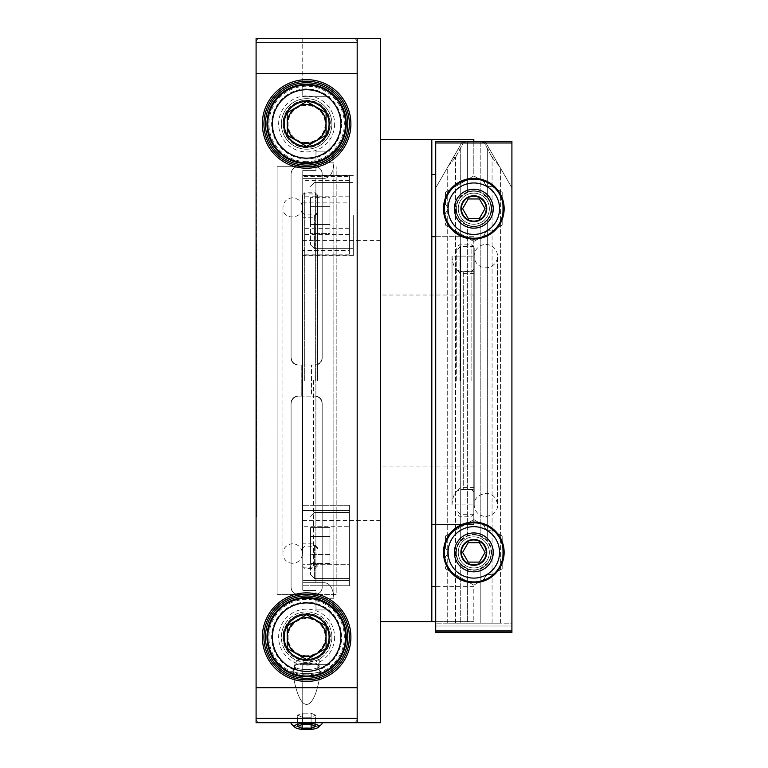 <?xml version="1.0" encoding="UTF-8"?>
<svg xmlns="http://www.w3.org/2000/svg" width="768" height="768" viewBox="0 0 768 768"><rect width="100%" height="100%" fill="white"/><g stroke="black" fill="none" stroke-linecap="round" stroke-linejoin="round"><path stroke-width="0.58" stroke-dasharray="3.84 2.88" d="M349.402 176.352L349.402 248.64L349.402 175.344L349.402 176.352L302.746 176.352L302.746 175.344L302.746 255.83L302.746 176.352M310.522 224.563L310.522 197.635L310.522 224.563L329.962 224.563L329.962 206.611L310.522 206.611L310.522 197.635L310.522 206.611L329.962 206.611L329.962 197.635L310.522 197.635L329.962 197.635L329.962 224.563L310.522 224.563L329.962 224.563L329.962 233.549L310.522 233.549L329.962 233.549L329.962 206.611L329.962 233.549L329.962 224.563L310.522 224.563M310.522 215.587L310.522 244.752L310.522 215.587M310.522 554.477L310.522 527.539L310.522 563.453L310.522 554.477L329.962 554.477L329.962 536.515L310.522 536.515L310.522 527.539L310.522 536.515L329.962 536.515L329.962 527.539L310.522 527.539L329.962 527.539L329.962 554.477L310.522 554.477L329.962 554.477L329.962 563.453L310.522 563.453L329.962 563.453L329.962 536.515L310.522 536.515L329.962 536.515L329.962 527.539L329.962 554.477L310.522 554.477M310.522 545.491L310.522 574.656L310.522 545.491M435.706 236.688L473.808 236.688L473.808 271.68L473.808 236.688L431.818 236.688L431.818 524.4L473.808 524.4L473.808 271.68L473.808 524.4L435.706 524.4M473.808 380.544L473.808 246.403L473.808 380.544M452.035 504.96L452.035 256.128C452.582 265.555 455.578 270.739 461.021 271.68L463.267 271.68L461.021 271.68C455.578 270.739 452.582 265.555 452.035 256.128L473.808 256.128L452.035 256.128L452.035 504.96C452.582 495.533 455.578 490.349 461.021 489.408L463.267 489.408L463.267 271.68L473.808 271.68L463.267 271.68L463.267 489.408L473.808 489.408L461.021 489.408C455.578 490.349 452.582 495.533 452.035 504.96L473.808 504.96L452.035 504.96M380.506 621.6L380.506 139.488L380.506 621.6L431.818 621.6L431.818 586.608L473.808 586.608L473.808 621.6L473.808 586.608L435.706 586.608M473.808 141.427L473.808 174.48L473.808 139.488L431.818 139.488L431.818 174.48L431.818 139.488L380.506 139.488M431.818 524.4L431.818 236.688M431.818 586.608L431.818 621.6L473.808 621.6L435.706 621.6M302.746 664.368L329.962 664.368L329.962 609.936L315.965 609.936L315.965 598.272L315.965 609.936L329.962 609.936L329.962 664.368L302.746 664.368L302.746 722.688L302.746 664.368M357.178 722.688L302.746 722.688L357.178 722.688L357.178 38.4L302.746 38.4L302.746 96.72L302.746 38.4L380.506 38.4L380.506 722.688L357.178 722.688L357.178 38.4L357.178 722.688L357.178 38.4L357.178 722.688L256.09 722.688L256.09 244.464L256.09 718.8A3.888 3.888 0 0 0 259.978 722.688L353.29 722.688A3.888 3.888 0 0 0 357.178 718.8L357.178 42.288A3.888 3.888 0 0 0 353.29 38.4L259.978 38.4A3.888 3.888 0 0 0 256.09 42.288L256.867 516.624L256.09 516.624L256.867 516.624L256.09 38.4L357.178 38.4M329.962 96.72L302.746 96.72L329.962 96.72L329.962 151.152L329.962 96.72M315.965 151.152L329.962 151.152L315.965 151.152L315.965 162.816L315.965 151.152M333.85 598.272L333.85 162.816C333.302 172.243 330.307 177.427 324.864 178.368L302.746 178.368L302.746 170.592L302.746 582.72L302.746 178.368L324.864 178.368C330.307 177.427 333.302 172.243 333.85 162.816L315.965 162.816L315.965 170.592L315.965 162.816L333.85 162.816L333.85 598.272C333.302 588.845 330.307 583.661 324.864 582.72L302.746 582.72L302.746 590.496L302.746 582.72L324.864 582.72C330.307 583.661 333.302 588.845 333.85 598.272L315.965 598.272L315.965 590.496L315.965 598.272L333.85 598.272M302.746 580.454L302.746 505.258L302.746 585.734L302.746 505.258L302.746 580.454L349.402 580.454L349.402 585.734L349.402 526.704L302.746 526.704L349.402 526.704L349.402 510.538L302.746 510.538L349.402 510.538L349.402 505.258L349.402 580.454L349.402 564.288L302.746 564.288L349.402 564.288L349.402 505.258L349.402 585.734L349.402 580.454L302.746 580.454M302.746 380.544L302.746 567.168L302.746 380.544M315.965 170.592L302.746 170.592L315.965 170.592M315.965 590.496L302.746 590.496L315.965 590.496M324.864 178.368L315.888 178.368L324.864 178.368M315.888 582.72L315.888 178.368L302.746 178.368L315.888 178.368L315.888 582.72L324.864 582.72L302.746 582.72L315.888 582.72M317.52 380.544L317.52 195.082L317.52 380.544M349.402 545.491L349.402 578.544L349.402 545.491M349.402 228.288L302.746 228.288M302.746 202.896L349.402 202.896L349.402 255.83L349.402 254.832L302.746 254.832M349.402 202.896L349.402 254.832M349.402 250.55L349.402 175.344L349.402 250.55L302.746 250.55M349.402 234.384L302.746 234.384M349.402 196.8L302.746 196.8M349.402 180.634L302.746 180.634M431.818 621.6L431.818 139.488M435.706 174.48L431.818 174.48M461.021 271.68L473.808 271.68L461.021 271.68M461.021 489.408L473.808 489.408L461.021 489.408M456.701 380.544L456.701 247.181L456.701 380.544M380.506 380.544L380.506 520.512L380.506 380.544M329.962 554.477L329.962 563.453L329.962 554.477M353.29 215.587L353.29 255.638L353.29 215.587M329.962 197.635L329.962 206.611L329.962 197.635M329.962 206.611L310.522 206.611L329.962 206.611M277.085 594.384L277.085 166.704L298.08 166.704A6.998 6.998 0 0 0 291.082 173.702C291.504 169.459 293.837 167.126 298.08 166.704L315.187 166.704C319.421 167.126 321.754 169.459 322.186 173.702L322.186 357.216L322.186 173.702A6.998 6.998 0 0 0 315.187 166.704L298.08 166.704C293.837 167.126 291.504 169.459 291.082 173.702L291.082 357.994C291.504 362.237 293.837 364.57 298.08 364.992L298.406 364.992C293.933 364.31 291.485 361.718 291.082 357.216A7.776 7.776 0 0 0 298.858 364.992L314.41 364.992A7.776 7.776 0 0 0 322.186 357.216C321.773 361.718 319.325 364.31 314.851 364.973L298.858 364.992L315.187 364.992C319.421 364.57 321.754 362.237 322.186 357.994L322.186 173.702C321.754 169.459 319.421 167.126 315.187 166.704L277.085 166.704L277.085 594.384L336.182 594.384L336.182 166.704L336.182 594.384L315.187 594.384A6.998 6.998 0 0 0 322.186 587.386L322.186 403.872L322.186 587.386C321.754 591.629 319.421 593.962 315.187 594.384C319.421 593.962 321.754 591.629 322.186 587.386L322.186 403.094C321.754 398.851 319.421 396.518 315.187 396.096L314.851 396.096C319.325 396.778 321.773 399.36 322.186 403.872A7.776 7.776 0 0 0 314.41 396.096L301.776 396.096L311.482 396.096L311.482 364.992L311.482 396.096L314.41 396.096L298.858 396.096A7.776 7.776 0 0 0 291.082 403.872C291.485 399.36 293.933 396.778 298.406 396.106L298.08 396.096C293.837 396.518 291.504 398.851 291.082 403.094L291.082 587.386A6.998 6.998 0 0 0 298.08 594.384C293.837 593.962 291.504 591.629 291.082 587.386C291.504 591.629 293.837 593.962 298.08 594.384L277.085 594.384M331.901 123.936A25.267 25.267 0 0 1 293.99 145.824A25.267 25.267 0 0 1 293.99 102.048A25.267 25.267 0 0 1 331.901 123.936A25.267 25.267 0 0 1 293.99 145.824A25.267 25.267 0 0 1 293.99 102.048A25.267 25.267 0 0 1 331.901 123.936M294.202 669.859A34.992 34.992 0 0 1 278.659 616.118A34.992 34.992 0 0 1 334.598 616.118A34.992 34.992 0 0 1 319.056 669.859L320.515 671.386A15.552 4.022 0 0 1 306.797 673.603A15.552 4.022 0 0 1 292.896 671.462A15.552 4.022 0 0 1 292.742 671.386L294.202 669.859L294.682 667.766A12.605 3.264 180 0 1 294.029 666.73L294.029 659.059L294.643 659.395C292.992 659.558 296.995 660.566 306.643 662.419C316.253 660.566 320.246 659.558 318.614 659.395A48.701 12.605 -90 0 1 317.597 668.342L320.515 671.386A60.086 15.552 -90 0 1 306.634 704.419A60.086 15.552 -90 0 1 292.742 671.386A60.086 15.552 -90 0 0 306.634 704.419A60.086 15.552 -90 0 0 320.515 671.386A15.552 4.022 0 0 1 306.634 673.603A15.552 4.022 0 0 1 292.742 671.386L295.661 668.342A48.701 12.605 -90 0 1 294.643 659.395A25.267 25.267 0 0 1 310.771 612.221A25.267 25.267 0 0 1 318.614 659.395L319.229 659.059L319.238 666.73A12.605 3.264 180 0 0 318.778 665.856A12.605 3.264 180 0 0 306.634 663.466A12.605 3.264 180 0 0 294.49 665.856A12.605 3.264 180 0 0 294.029 666.73A12.605 3.264 180 0 0 295.661 668.342M317.597 668.342A12.605 3.264 180 0 0 317.885 668.198A12.605 3.264 180 0 0 319.238 666.73A12.605 3.264 180 0 1 318.576 667.766L319.056 669.859M331.901 637.152A25.267 25.267 0 0 1 293.99 659.03A25.267 25.267 0 0 1 293.99 615.264A25.267 25.267 0 0 1 331.901 637.152M291.216 722.688L322.186 722.688L291.216 722.688A15.552 4.022 0 0 0 291.082 723.216A15.552 4.022 0 0 0 291.648 724.291A15.552 4.022 0 0 0 306.634 727.238A15.552 4.022 0 0 0 321.61 724.291A15.552 4.022 0 0 1 306.634 727.238A15.552 4.022 0 0 1 291.648 724.291L294.864 727.286A12.211 3.158 0 0 0 306.634 729.6A12.211 3.158 0 0 0 318.394 727.286A12.211 3.158 0 0 0 306.634 723.283A12.211 3.158 0 0 0 294.864 727.286M334.627 123.936A27.994 27.994 0 0 1 292.637 148.176A27.994 27.994 0 0 1 292.637 99.696A27.994 27.994 0 0 1 334.627 123.936M334.627 637.152A27.994 27.994 0 0 1 292.637 661.392A27.994 27.994 0 0 1 292.637 612.902A27.994 27.994 0 0 1 334.627 637.152M306.634 669.514A12.211 3.158 0 0 1 294.864 665.501A12.211 3.158 0 0 1 306.634 663.187A12.211 3.158 0 0 1 318.394 665.501A12.211 3.158 0 0 1 317.53 667.776A12.211 3.158 0 0 1 306.634 669.514M311.117 728.448L311.117 717.187L315.61 715.171L311.117 717.187L302.141 717.187L297.648 715.171L302.141 713.165L302.141 724.426L302.141 717.187L311.117 717.187L311.117 724.426L315.61 726.442L311.117 728.448L302.141 728.448L297.648 726.442L302.141 724.426L311.117 724.426L311.117 713.165L302.141 713.165L297.648 715.171L297.648 726.442L297.648 715.171L302.141 717.187L302.141 728.448M302.141 724.426L302.141 713.165L311.117 713.165L315.61 715.171L315.61 726.442L315.61 715.171L311.117 713.165L311.117 724.426M306.634 676.032A38.88 38.88 0 0 1 272.957 617.712A38.88 38.88 0 0 1 340.301 617.712A38.88 38.88 0 0 1 306.634 676.032M306.634 674.861A37.709 37.709 0 0 1 273.965 618.288A37.709 37.709 0 0 1 339.293 618.288A37.709 37.709 0 0 1 306.634 674.861M306.634 660.864A23.712 23.712 0 0 1 286.09 625.286A23.712 23.712 0 0 1 327.168 625.286A23.712 23.712 0 0 1 306.634 660.864M306.634 660.48A23.328 23.328 0 0 1 286.426 625.488A23.328 23.328 0 0 1 326.832 625.488A23.328 23.328 0 0 1 306.634 660.48A23.328 23.328 0 0 1 286.426 625.488A23.328 23.328 0 0 1 326.832 625.488A23.328 23.328 0 0 1 306.634 660.48M306.634 655.709A18.557 18.557 0 0 1 290.554 627.869A18.557 18.557 0 0 1 322.704 627.869A18.557 18.557 0 0 1 306.634 655.709M306.634 162.816A38.88 38.88 0 0 1 272.957 104.496A38.88 38.88 0 0 1 340.301 104.496A38.88 38.88 0 0 1 306.634 162.816M306.634 161.645A37.709 37.709 0 0 1 273.965 105.082A37.709 37.709 0 0 1 339.293 105.082A37.709 37.709 0 0 1 306.634 161.645M306.634 147.648A23.712 23.712 0 0 1 286.09 112.08A23.712 23.712 0 0 1 327.168 112.08A23.712 23.712 0 0 1 306.634 147.648M306.634 147.264A23.328 23.328 0 0 1 286.426 112.272A23.328 23.328 0 0 1 326.832 112.272A23.328 23.328 0 0 1 306.634 147.264A23.328 23.328 0 0 1 286.426 112.272A23.328 23.328 0 0 1 326.832 112.272A23.328 23.328 0 0 1 306.634 147.264M306.634 142.493A18.557 18.557 0 0 1 290.554 114.653A18.557 18.557 0 0 1 322.704 114.653A18.557 18.557 0 0 1 306.634 142.493M294.682 667.766L294.01 664.051L302.64 656.17A19.44 19.44 0 0 1 290.506 626.294A19.44 19.44 0 0 1 322.752 626.294A19.44 19.44 0 0 1 310.618 656.17L319.248 664.051L318.576 667.766M256.867 244.464L256.09 244.464L256.867 244.464L256.867 516.624L256.867 244.464M256.867 516.624L256.09 516.624L256.867 516.624M341.626 123.936A34.992 34.992 0 0 1 289.133 154.243A34.992 34.992 0 0 1 289.133 93.629A34.992 34.992 0 0 1 341.626 123.936M310.618 656.17A48.701 12.605 -90 0 0 310.397 655.891A19.114 19.114 0 0 0 325.747 637.152A19.114 19.114 0 0 1 297.072 653.702A19.114 19.114 0 0 1 297.072 620.592A19.114 19.114 0 0 1 325.747 637.152A19.114 19.114 0 0 0 307.891 618.077A19.114 19.114 0 0 0 287.683 634.627A19.114 19.114 0 0 0 302.861 655.891A48.701 12.605 -90 0 0 302.64 656.17M294.029 664.051L294.029 666.73A12.605 3.264 180 0 1 294.49 665.856A12.605 3.264 180 0 1 306.634 663.466A12.605 3.264 180 0 1 318.778 665.856A12.605 3.264 180 0 1 319.238 666.73L319.238 664.051M302.861 655.891L310.397 655.891M325.747 123.936A19.114 19.114 0 0 1 297.072 140.496A19.114 19.114 0 0 1 297.072 107.376A19.114 19.114 0 0 1 325.747 123.936A19.114 19.114 0 0 0 306.634 104.822A19.114 19.114 0 0 0 287.51 123.936A19.114 19.114 0 0 0 306.634 143.05A19.114 19.114 0 0 0 325.747 123.936M357.178 718.8L357.178 42.288A3.888 3.888 0 0 0 353.29 38.4L259.978 38.4A3.888 3.888 0 0 0 256.09 42.288L256.09 718.8A3.888 3.888 0 0 0 259.978 722.688L353.29 722.688A3.888 3.888 0 0 0 357.178 718.8M329.962 123.936A23.328 23.328 0 0 1 294.97 144.134A23.328 23.328 0 0 1 294.97 103.738A23.328 23.328 0 0 1 329.962 123.936M329.962 637.152A23.328 23.328 0 0 1 294.97 657.35A23.328 23.328 0 0 1 294.97 616.944A23.328 23.328 0 0 1 329.962 637.152M326.074 123.936A19.44 19.44 0 0 1 296.909 140.774A19.44 19.44 0 0 1 296.909 107.098A19.44 19.44 0 0 1 326.074 123.936M298.08 594.384L315.187 594.384A6.998 6.998 0 0 0 322.186 587.386L322.186 403.094A6.998 6.998 0 0 0 315.187 396.096L298.08 396.096A6.998 6.998 0 0 0 291.082 403.094L291.082 587.386A6.998 6.998 0 0 0 298.08 594.384M315.187 166.704L298.08 166.704A6.998 6.998 0 0 0 291.082 173.702L291.082 357.994A6.998 6.998 0 0 0 298.08 364.992L315.187 364.992A6.998 6.998 0 0 0 322.186 357.994L322.186 173.702A6.998 6.998 0 0 0 315.187 166.704M306.634 663.187A12.211 3.158 0 0 0 294.864 665.501A12.211 3.158 0 0 0 295.843 667.834A12.211 3.158 0 0 0 311.155 669.283A12.211 3.158 0 0 0 318.394 665.501A12.211 3.158 0 0 0 306.634 663.187M318.394 727.286L321.61 724.291A15.552 4.022 0 0 0 322.186 723.216A15.552 4.022 0 0 0 322.042 722.688M480.221 192.413A17.491 17.491 0 0 0 467.405 192.413L467.405 141.485L480.221 141.485L467.405 141.485L463.382 142.666L467.405 141.485L467.405 192A17.885 17.885 0 0 1 480.221 192L480.221 141.485L484.243 142.666L480.221 141.485L480.221 192.413L487.334 197.597L487.334 148.771L489.514 149.098L485.798 142.666L500.381 167.923L489.514 149.098L487.507 149.098L492.077 157.315L484.243 142.666L487.334 148.771L487.334 196.992C493.085 204.797 493.085 212.592 487.334 220.397L480.221 225.389A17.885 17.885 0 0 1 467.405 225.389L459.168 218.957L456.758 214.08L455.923 208.694A17.885 17.885 0 0 0 482.755 224.179A17.885 17.885 0 0 0 482.755 193.2A17.885 17.885 0 0 0 455.923 208.694L457.056 202.445L460.291 196.992L460.291 148.771L463.382 142.666L455.386 157.603L448.042 166.531L458.112 149.098L460.291 148.771L460.291 197.597L467.405 192.413M460.291 563.491L460.291 623.155L460.291 564.096L467.405 569.088L467.405 623.155L480.221 623.155L447.245 623.155L467.405 623.155L467.405 568.675L460.291 563.491C455.05 556.09 455.05 548.688 460.291 541.286L467.405 536.112L467.405 224.976L460.291 219.792C455.05 212.39 455.05 204.989 460.291 197.597M467.405 536.112A17.491 17.491 0 0 1 480.221 536.112L487.334 541.286L487.334 219.792L480.221 224.976A17.491 17.491 0 0 1 467.405 224.976M467.405 569.088A17.885 17.885 0 0 0 480.221 569.088L480.221 623.155L500.381 623.155L480.221 623.155L480.221 568.675L487.862 562.81L489.974 559.085L491.222 554.102L490.55 547.315L487.334 541.286M445.43 204.47A5.366 5.366 0 0 1 445.43 212.918L445.43 225.082L445.43 212.918A5.366 5.366 0 0 0 445.43 204.47L445.43 192.307L473.808 175.92L484.339 181.997A5.366 5.366 0 0 0 491.664 186.23L502.195 192.307L502.195 225.082L491.664 231.158A5.366 5.366 0 0 0 484.339 235.382L473.808 241.469L445.43 225.082L473.808 241.469L484.339 235.382A5.366 5.366 0 0 1 491.664 231.158L502.195 225.082L502.195 192.307L491.664 186.23A5.366 5.366 0 0 1 484.339 181.997L473.808 175.92L445.43 192.307L445.43 204.47M511.91 142.982L511.91 632.486L511.91 187.901L485.088 141.427L485.798 142.666L485.088 141.427L462.538 141.427L511.91 141.427L485.088 141.427L511.91 187.901L511.91 141.427L511.91 142.982L435.706 142.982L435.706 632.486L435.706 141.427L511.91 141.427L511.91 623.155L435.706 623.155L511.91 623.155L511.91 626.006L435.706 626.006L511.91 626.006L511.91 631.392L435.706 631.392L435.706 187.901L448.042 166.531L455.386 157.603L460.118 149.098L458.112 149.098L461.827 142.666L435.706 187.901L462.538 141.427L435.706 141.427L435.706 142.982M445.43 548.16A5.366 5.366 0 0 1 445.43 556.618L445.43 568.781L445.43 556.618A5.366 5.366 0 0 0 445.43 548.16L445.43 536.006L473.808 519.619L484.339 525.696A5.366 5.366 0 0 0 491.664 529.92L502.195 536.006L502.195 568.781L491.664 574.858A5.366 5.366 0 0 0 484.339 579.082L473.808 585.168L445.43 568.781L473.808 585.168L484.339 579.082A5.366 5.366 0 0 1 491.664 574.858L502.195 568.781L502.195 536.006L491.664 529.92A5.366 5.366 0 0 1 484.339 525.696L473.808 519.619L445.43 536.006L445.43 548.16M461.827 142.666L435.706 187.901L435.706 141.427L462.538 141.427L461.827 142.666L463.382 142.666L461.827 142.666M492.24 157.603L499.584 166.531L492.24 157.603L494.429 157.603L492.24 157.603M435.706 632.486L511.91 632.486L511.91 631.392L435.706 631.392L435.706 632.486L511.91 632.486L435.706 632.486M487.334 219.792L490.282 214.589L491.309 208.694L490.282 202.8L487.334 197.597M467.405 568.675A17.491 17.491 0 0 0 480.221 568.675M489.36 208.694A15.552 15.552 0 0 1 466.032 222.163A15.552 15.552 0 0 1 466.032 195.226A15.552 15.552 0 0 1 489.36 208.694A15.552 15.552 0 0 1 466.032 222.163A15.552 15.552 0 0 1 466.032 195.226A15.552 15.552 0 0 1 489.36 208.694M489.36 552.394A15.552 15.552 0 0 1 466.032 565.862A15.552 15.552 0 0 1 466.032 538.925A15.552 15.552 0 0 1 489.36 552.394A15.552 15.552 0 0 1 466.032 565.862A15.552 15.552 0 0 1 466.032 538.925A15.552 15.552 0 0 1 489.36 552.394M486.413 552.394A12.605 12.605 0 0 1 467.51 563.309A12.605 12.605 0 0 1 467.51 541.478A12.605 12.605 0 0 1 486.413 552.394A12.605 12.605 0 0 1 467.51 563.309A12.605 12.605 0 0 1 467.51 541.478A12.605 12.605 0 0 1 486.413 552.394M486.413 208.694A12.605 12.605 0 0 1 467.51 219.61A12.605 12.605 0 0 1 467.51 197.779A12.605 12.605 0 0 1 486.413 208.694A12.605 12.605 0 0 1 467.51 219.61A12.605 12.605 0 0 1 467.51 197.779A12.605 12.605 0 0 1 486.413 208.694M491.309 552.394A17.491 17.491 0 0 1 465.062 567.542A17.491 17.491 0 0 1 465.062 537.235A17.491 17.491 0 0 1 491.309 552.394M491.309 208.694A17.491 17.491 0 0 1 465.062 223.843A17.491 17.491 0 0 1 465.062 193.546A17.491 17.491 0 0 1 491.309 208.694M487.334 196.992L480.221 192M467.405 192L460.291 196.992M460.291 564.096L457.056 558.634L455.923 552.394A17.885 17.885 0 0 0 482.755 567.878A17.885 17.885 0 0 0 482.755 536.899A17.885 17.885 0 0 0 455.923 552.394L457.056 546.144L460.291 540.691L460.291 220.397M480.221 569.088L487.334 564.096C493.085 556.291 493.085 548.486 487.334 540.691L480.221 535.69L480.221 225.389M460.291 540.691L467.405 535.69A17.885 17.885 0 0 1 480.221 535.69M443.482 552.394A30.326 30.326 0 0 0 488.976 578.65A30.326 30.326 0 0 0 488.976 526.128A30.326 30.326 0 0 0 443.482 552.394M444.259 552.394A29.549 29.549 0 0 0 488.582 577.978A29.549 29.549 0 0 0 488.582 526.8A29.549 29.549 0 0 0 444.259 552.394M443.482 208.694A30.326 30.326 0 0 0 488.976 234.96A30.326 30.326 0 0 0 488.976 182.429A30.326 30.326 0 0 0 443.482 208.694M444.259 208.694A29.549 29.549 0 0 0 488.582 234.288A29.549 29.549 0 0 0 488.582 183.101A29.549 29.549 0 0 0 444.259 208.694M460.589 552.394A13.219 13.219 0 0 0 480.422 563.837A13.219 13.219 0 0 0 480.422 540.941A13.219 13.219 0 0 0 460.589 552.394A13.219 13.219 0 0 0 480.422 563.837A13.219 13.219 0 0 0 480.422 540.941A13.219 13.219 0 0 0 460.589 552.394M461.597 552.394A12.211 12.211 0 0 0 479.914 562.963A12.211 12.211 0 0 0 479.914 541.814A12.211 12.211 0 0 0 461.597 552.394M458.256 552.394A15.552 15.552 0 0 0 481.584 565.862A15.552 15.552 0 0 0 481.584 538.925A15.552 15.552 0 0 0 458.256 552.394A15.552 15.552 0 0 0 481.584 565.862A15.552 15.552 0 0 0 481.584 538.925A15.552 15.552 0 0 0 458.256 552.394M460.589 208.694A13.219 13.219 0 0 0 480.422 220.138A13.219 13.219 0 0 0 480.422 197.242A13.219 13.219 0 0 0 460.589 208.694A13.219 13.219 0 0 0 480.422 220.138A13.219 13.219 0 0 0 480.422 197.242A13.219 13.219 0 0 0 460.589 208.694M461.597 208.694A12.211 12.211 0 0 0 479.914 219.274A12.211 12.211 0 0 0 479.914 198.115A12.211 12.211 0 0 0 461.597 208.694M458.256 208.694A15.552 15.552 0 0 0 481.584 222.163A15.552 15.552 0 0 0 481.584 195.226A15.552 15.552 0 0 0 458.256 208.694A15.552 15.552 0 0 0 481.584 222.163A15.552 15.552 0 0 0 481.584 195.226A15.552 15.552 0 0 0 458.256 208.694M459.034 380.544L459.034 244.848L459.034 380.544M471.869 380.544L471.869 244.848L471.869 380.544M474.202 380.544L474.202 247.181L474.202 380.544M485.866 244.464A11.664 11.664 0 0 1 495.965 261.955A11.664 11.664 0 0 1 475.766 261.955A11.664 11.664 0 0 1 485.866 244.464M302.352 380.544L302.352 195.082L302.352 380.544M304.685 380.544L304.685 192.749L304.685 380.544M315.187 380.544L315.187 192.749L315.187 380.544M292.637 563.28A9.715 9.715 0 0 1 284.218 548.698A9.715 9.715 0 0 1 301.046 548.698A9.715 9.715 0 0 1 292.637 563.28M313.632 380.544L313.632 567.168L313.632 380.544M460.589 380.544L460.589 246.403L460.589 380.544M314.41 545.491L314.41 578.544L314.41 545.491M314.41 215.587L314.41 248.64L314.41 215.587M301.776 396.096L301.776 364.992L301.776 396.096M460.291 541.286L460.291 219.792M480.221 536.112L480.221 224.976M487.334 564.096L487.334 563.491M435.706 630.931L511.91 630.931M453.197 157.603L455.386 157.603L453.197 157.603M484.243 142.666L485.798 142.666L484.243 142.666M447.245 623.155L447.245 167.923L447.245 623.155M455.549 623.155L455.549 157.315L455.549 623.155M492.077 623.155L492.077 157.315L492.077 623.155M500.381 623.155L500.381 167.923L500.381 623.155M487.334 540.691L487.334 220.397M467.405 535.69L467.405 225.389M317.52 213.36L313.632 217.248L302.746 217.248M317.52 547.728L313.632 543.84L302.746 543.84M317.52 197.808C315.734 194.371 314.438 193.075 313.632 193.92L302.746 193.92M317.52 563.28C315.734 566.717 314.438 568.013 313.632 567.168L302.746 567.168M349.402 585.734L302.746 585.734L349.402 585.734M349.402 505.258L302.746 505.258L349.402 505.258M349.402 175.344L302.746 175.344L349.402 175.344M349.402 255.83L302.746 255.83L349.402 255.83M473.808 246.403L460.589 246.403L456.701 250.291M473.808 514.675L460.589 514.675L456.701 510.787M473.808 273.619L460.589 273.619L456.701 269.731M473.808 487.459L460.589 487.459L456.701 491.347M473.808 295.008L380.506 295.008M473.808 466.08L380.506 466.08M380.506 240.576L302.746 240.576M380.506 520.512L302.746 520.512M349.402 512.448L314.41 512.448L310.522 516.336L314.41 512.448L349.402 512.448M349.402 578.544L314.41 578.544L310.522 574.656L314.41 578.544L349.402 578.544M349.402 182.544L314.41 182.544L310.522 186.432L314.41 182.544L353.29 182.544M349.402 248.64L314.41 248.64L310.522 244.752L314.41 248.64L353.29 248.64M353.29 175.546L302.746 175.546M353.29 255.638L302.746 255.638M322.186 722.688L322.186 723.216M291.082 722.688L291.082 723.216M474.202 268.762L471.869 271.094L459.034 271.094L456.701 268.762M474.202 492.317L471.869 489.984L459.034 489.984L456.701 492.317M474.202 247.181L471.869 244.848L459.034 244.848L456.701 247.181M474.202 513.898L471.869 516.23L459.034 516.23L456.701 513.898M485.866 516.624C493.939 514.848 497.827 510.96 497.53 504.96L497.53 256.128L497.53 504.96C496.541 497.722 492.806 493.834 486.317 493.306C478.138 494.669 474.096 498.557 474.202 504.96C474.826 511.968 478.714 515.856 485.866 516.624M474.202 256.128L474.202 504.96L474.202 256.128M317.52 212.582L315.187 214.915L304.685 214.915L302.352 212.582M317.52 548.506L315.187 546.173L304.685 546.173L302.352 548.506M317.52 195.082L315.187 192.749L304.685 192.749L302.352 195.082M317.52 565.997L315.187 568.33L304.685 568.33L302.352 565.997M292.637 197.808C286.944 198.173 283.709 201.408 282.912 207.523L282.912 553.555L282.912 207.523C282.288 220.915 302.899 219.197 302.352 207.523C302.045 201.898 298.81 198.662 292.637 197.808M302.352 553.555L302.352 207.523L302.352 553.555"/><path stroke-width="1.15" d="M435.706 621.6L431.818 621.6L431.818 139.488L473.808 139.488L473.808 141.427M431.818 236.688L435.706 236.688M435.706 524.4L431.818 524.4M431.818 621.6L380.506 621.6M431.818 139.488L380.506 139.488M380.506 722.688L380.506 38.4L357.178 38.4L357.178 722.688L380.506 722.688M431.818 174.48L435.706 174.48M431.818 586.608L435.706 586.608M357.178 722.688L256.09 722.688L256.09 38.4L357.178 38.4M294.864 727.286A12.211 3.158 0 0 1 306.634 723.283A12.211 3.158 0 0 1 318.394 727.286A12.211 3.158 0 0 1 306.634 729.6A12.211 3.158 0 0 1 294.864 727.286L291.648 724.291A15.552 4.022 0 0 1 291.082 723.216A15.552 4.022 0 0 1 291.216 722.688M322.042 722.688A15.552 4.022 0 0 1 322.186 723.216A15.552 4.022 0 0 1 321.61 724.291L318.394 727.286M297.648 726.442L302.141 728.448L311.117 728.448L315.61 726.442L311.117 724.426L302.141 724.426L297.648 726.442M302.141 724.426L302.141 728.448M311.117 724.426L311.117 728.448M287.194 625.92L306.634 614.698L326.074 625.92L326.074 648.374L306.634 659.597L287.194 648.374L287.194 625.92A22.445 22.445 0 0 1 326.074 625.92A22.445 22.445 0 0 1 306.634 659.597A22.445 22.445 0 0 1 287.194 625.92L287.194 648.374L306.634 659.597L326.074 648.374L326.074 625.92L316.349 620.314A19.44 19.44 0 0 1 316.349 653.981A19.44 19.44 0 0 1 287.194 637.152A19.44 19.44 0 0 1 296.909 620.314L287.194 625.92M306.634 671.366A34.214 34.214 0 0 1 276.998 620.045A34.214 34.214 0 0 1 336.259 620.045A34.214 34.214 0 0 1 306.634 671.366M306.634 676.032A38.88 38.88 0 0 1 272.957 617.712A38.88 38.88 0 0 1 340.301 617.712A38.88 38.88 0 0 1 306.634 676.032M296.909 620.314A19.44 19.44 0 0 1 316.349 620.314L306.634 614.698L296.909 620.314M287.194 112.714L306.634 101.491L326.074 112.714L326.074 135.158L306.634 146.381L287.194 135.158L287.194 112.714A22.445 22.445 0 0 1 326.074 112.714A22.445 22.445 0 0 1 306.634 146.381A22.445 22.445 0 0 1 287.194 112.714L287.194 135.158L306.634 146.381L326.074 135.158L326.074 112.714L316.349 107.098A19.44 19.44 0 0 1 316.349 140.774A19.44 19.44 0 0 1 287.194 123.936A19.44 19.44 0 0 1 296.909 107.098L287.194 112.714M306.634 158.15A34.214 34.214 0 0 1 276.998 106.829A34.214 34.214 0 0 1 336.259 106.829A34.214 34.214 0 0 1 306.634 158.15M306.634 162.816A38.88 38.88 0 0 1 272.957 104.496A38.88 38.88 0 0 1 340.301 104.496A38.88 38.88 0 0 1 306.634 162.816M296.909 107.098A19.44 19.44 0 0 1 316.349 107.098L306.634 101.491L296.909 107.098M511.91 630.931L511.91 141.427L435.706 141.427L435.706 632.486L511.91 632.486L511.91 630.931L435.706 630.931M443.482 208.694A30.326 30.326 0 0 0 488.976 234.96A30.326 30.326 0 0 0 488.976 182.429A30.326 30.326 0 0 0 443.482 208.694M443.482 552.394A30.326 30.326 0 0 0 488.976 578.65A30.326 30.326 0 0 0 488.976 526.128A30.326 30.326 0 0 0 443.482 552.394M485.04 552.394L479.424 562.109L468.202 562.109L462.586 552.394L468.202 542.669L479.424 542.669L485.04 552.394L479.424 542.669L468.202 542.669L462.586 552.394L468.202 562.109L479.424 562.109L485.04 552.394M461.366 552.394A12.442 12.442 0 0 0 480.029 563.165A12.442 12.442 0 0 0 480.029 541.613A12.442 12.442 0 0 0 461.366 552.394M454.368 552.394A19.44 19.44 0 0 0 483.533 569.222A19.44 19.44 0 0 0 483.533 535.555A19.44 19.44 0 0 0 454.368 552.394M444.259 552.394A29.549 29.549 0 0 0 488.582 577.978A29.549 29.549 0 0 0 488.582 526.8A29.549 29.549 0 0 0 444.259 552.394M485.04 208.694L479.424 218.41L468.202 218.41L462.586 208.694L468.202 198.97L479.424 198.97L485.04 208.694L479.424 198.97L468.202 198.97L462.586 208.694L468.202 218.41L479.424 218.41L485.04 208.694M461.366 208.694A12.442 12.442 0 0 0 480.029 219.466A12.442 12.442 0 0 0 480.029 197.923A12.442 12.442 0 0 0 461.366 208.694M454.368 208.694A19.44 19.44 0 0 0 483.533 225.533A19.44 19.44 0 0 0 483.533 191.856A19.44 19.44 0 0 0 454.368 208.694M444.259 208.694A29.549 29.549 0 0 0 488.582 234.288A29.549 29.549 0 0 0 488.582 183.101A29.549 29.549 0 0 0 444.259 208.694M350.899 637.152A44.266 44.266 0 0 1 284.496 675.485A44.266 44.266 0 0 1 284.496 598.81A44.266 44.266 0 0 1 350.899 637.152M256.09 73.392L357.178 73.392M256.09 687.696L357.178 687.696M350.899 123.936A44.266 44.266 0 0 1 284.496 162.278A44.266 44.266 0 0 1 284.496 85.594A44.266 44.266 0 0 1 350.899 123.936M256.09 42.73L357.178 42.73M256.09 718.349L357.178 718.349M349.344 123.936A42.72 42.72 0 0 1 285.274 160.925A42.72 42.72 0 0 1 285.274 86.947A42.72 42.72 0 0 1 349.344 123.936M347.818 123.936A41.194 41.194 0 0 1 286.032 159.61A41.194 41.194 0 0 1 286.032 88.262A41.194 41.194 0 0 1 347.818 123.936M346.262 123.936A39.638 39.638 0 0 1 286.81 158.266A39.638 39.638 0 0 1 286.81 89.606A39.638 39.638 0 0 1 346.262 123.936M349.344 637.152A42.72 42.72 0 0 1 285.274 674.141A42.72 42.72 0 0 1 285.274 600.154A42.72 42.72 0 0 1 349.344 637.152M347.818 637.152A41.194 41.194 0 0 1 286.032 672.826A41.194 41.194 0 0 1 286.032 601.478A41.194 41.194 0 0 1 347.818 637.152M346.262 637.152A39.638 39.638 0 0 1 286.81 671.472A39.638 39.638 0 0 1 286.81 602.822A39.638 39.638 0 0 1 346.262 637.152M511.91 142.982L435.706 142.982M448.099 552.394A25.709 25.709 0 0 0 486.672 574.656A25.709 25.709 0 0 0 486.672 530.122A25.709 25.709 0 0 0 448.099 552.394M448.099 208.694A25.709 25.709 0 0 0 486.672 230.957A25.709 25.709 0 0 0 486.672 186.422A25.709 25.709 0 0 0 448.099 208.694M322.186 723.216L322.186 722.688M291.082 723.216L291.082 722.688"/></g></svg>

